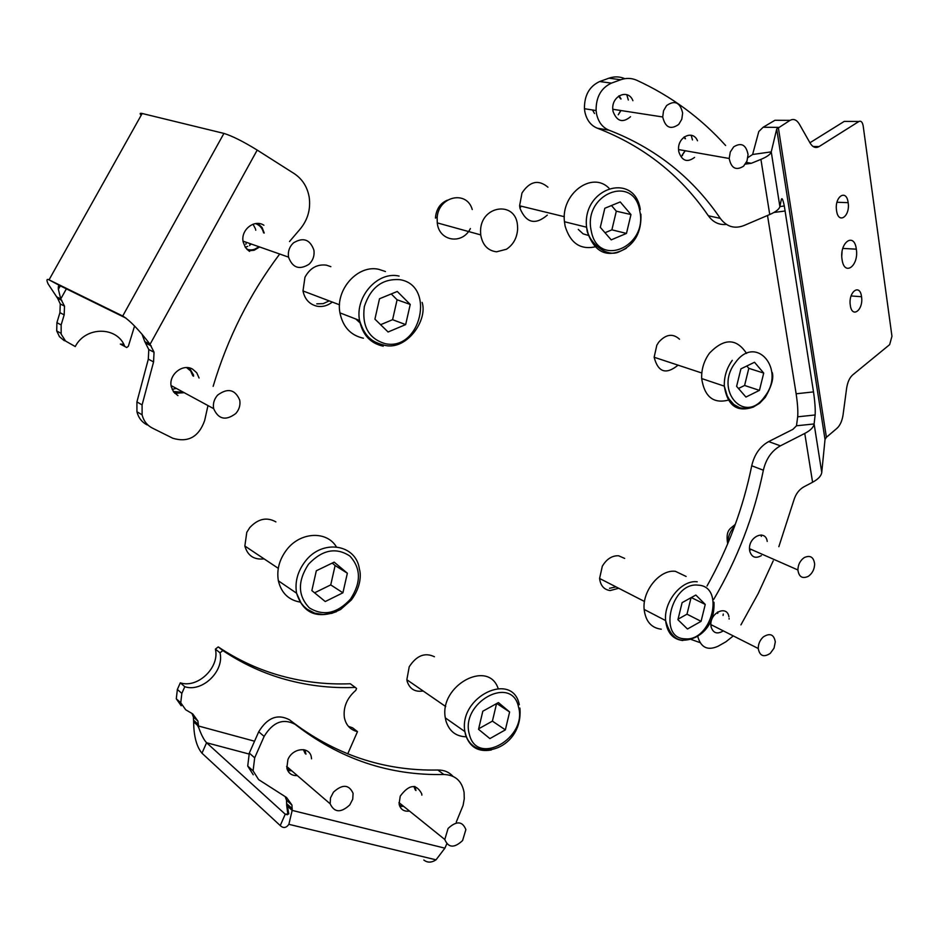 <?xml version="1.0" encoding="UTF-8"?>
<svg xmlns="http://www.w3.org/2000/svg" width="939" height="939" viewBox="0 0 939 939"><rect width="100%" height="100%" fill="white"/><g stroke="black" fill="none" stroke-linecap="round" stroke-linejoin="round"><path stroke-width="1.41" d="M517.635 228.987L517.506 225.583C515.91 200.218 480.345 205.336 480.557 231.334L480.721 234.891C482.493 245.009 487.764 250.654 496.531 251.816L506.485 249.234C513.34 244.656 517.049 237.907 517.635 228.987M470.392 228.553C462.293 245.067 438.877 241.323 437.269 222.883L437.151 218.094C437.926 196.415 466.718 189.69 472.247 209.526M447.363 200.171C440.497 203.106 436.553 208.704 435.532 216.968L435.473 218.13M520.558 207.519L520.276 205.958M547.953 187.201C538.47 179.279 529.807 181.204 521.978 193L519.596 205.794L520.018 208.423C526.216 223.071 535.3 225.313 547.296 215.137M596.688 246.488C580.983 250.443 570.454 243.647 565.114 226.099L564.456 221.733C560.841 193.774 592.169 170.675 609.035 188.246M589.105 235.642L583.096 233.846L578.271 229.398M626.477 233.424L630.973 214.562L620.221 201.932L604.822 208.258L600.303 227.332L611.219 239.868L626.477 233.424L611.888 229.844L616.313 211.181L630.973 214.562M605.009 232.719L611.888 229.844M616.313 211.181L611.465 205.524M679.507 339.202C672.876 333.204 665.974 334.167 658.802 342.078L656.819 345.2L654.143 357.254C658.075 372.302 666.044 374.943 678.052 365.154M729.533 399.791C713.851 404.298 704.567 397.22 701.668 378.558C701.363 369.25 703.968 360.787 709.485 353.146C724.086 338.017 736.446 338.11 746.54 353.428M745.942 397.056L759.44 390.366L763.712 373.065L754.51 362.266L740.906 368.863L736.61 386.352L745.942 397.056M738.465 388.476L744.592 385.471L759.44 390.366M744.592 385.471L748.806 368.334L746.798 365.999M748.806 368.334L763.712 373.065M616.031 586.887L609.517 588.284M624.67 558.412L618.555 555.759C611.982 555.559 606.559 559.069 602.298 566.276L599.587 578.471C600.514 585.666 604.035 589.704 610.15 590.561L618.707 588.26M661.267 629.2C651.314 627.945 645.609 621.36 644.142 609.434C642.147 590.737 659.988 569.175 675.434 571.335L686.116 576.452M677.923 619.705L687.477 629.001L701.081 621.325L705.248 604.434L695.834 595.044L682.113 602.638L677.923 619.705M691.292 597.556L705.248 604.434M678.052 619.177L686.984 614.188L691.045 597.697M686.984 614.188L701.081 621.325M434.428 656.748C424.933 652.182 416.529 655.539 409.216 666.796L406.845 679.73L407.244 681.62C409.862 689.132 415.155 692.254 423.137 690.975M466.542 736.798C456.096 736.61 449.229 731.34 445.955 720.964L445.309 717.877C439.135 685.599 488.174 658.932 498.116 688.393M482.81 711.222L478.538 729.321L489.888 738.594L505.358 729.873L509.619 711.973L498.421 702.583L482.81 711.222M496.754 703.499L509.619 711.973M478.655 728.805L492.412 721.129L496.555 703.616M492.412 721.129L505.358 729.873M275.902 521.908C266.84 516.79 258.119 518.692 249.751 527.612L246.781 532.331L244.856 546.029C247.614 555.712 254.035 559.996 264.105 558.881M300.503 602.169C288.719 600.174 281.336 593.061 278.367 580.818C276.536 569.903 279.294 559.574 286.641 549.831C300.257 531.814 326.702 530.535 336.373 546.838M334.167 562.144L316.326 570.771L311.854 590.596L325.246 601.535L342.911 592.802L347.36 573.224L334.167 562.144M314.577 592.814L330.739 584.891L335.117 565.524L332.218 563.083M335.117 565.524L347.36 573.224M330.739 584.891L342.911 592.802M330.857 266.676L326.42 265.15C317.147 264.012 309.987 268.049 304.964 277.251L302.992 290.949C304.788 299.388 309.553 304.494 317.276 306.267C322.664 307.112 327.676 305.703 332.3 302.065M363.428 338.216C350.728 335.423 342.899 326.972 339.941 312.863C335.282 289.353 358.005 264.258 378.933 269.364L385.424 271.524M360.013 322.852L355.811 319.002M329.213 300.891L323.169 303.649L316.772 303.849M410.237 304.447L397.267 291.477L379.509 298.755L374.919 319.143L388.089 331.995L405.66 324.589L410.237 304.447L397.091 299.776L391.234 293.942M380.612 324.694L392.584 319.694L397.091 299.776M392.584 319.694L405.66 324.589M189.455 367.947L193.622 375.189M177.952 395.624L173.668 392.009L171.297 386.774C168.175 375.072 182.577 363.147 192.507 369.086L196.744 372.76L199.068 378.006M134.582 325.986L128.338 346.303L126.695 347.536L124.781 346.456C117.445 326.291 85.695 325.986 75.249 346.55L65.589 341.068L61.164 334.167L61.141 324.941L64.169 314.882L64.509 306.137L60.742 298.942L58.371 289.329C58.124 286.231 58.594 284.987 59.803 285.609L125.99 318.133M64.38 340.763L59.486 336.714L56.704 330.939L56.915 322.664L59.932 312.652L60.272 303.954L57.584 298.226L48.171 284.024C46.34 280.033 46.621 278.637 49.039 279.845L122.716 316.009C130.028 320.575 139.136 330.012 150.052 344.308L144.794 341.643L148.785 349.519L154.043 352.231L150.052 344.308L257.204 150.087C243.283 141.507 232.179 135.955 223.928 133.408L142.176 113.49C139.852 112.95 139.524 113.537 141.19 115.239M123.725 344.226L120.321 344.108L124.781 346.456M147.153 424.933C141.848 422.163 138.444 417.773 136.93 411.752L136.918 401.904L148.315 359.144L148.785 349.519M249.574 251.417L245.408 247.473L243.166 241.957C240.396 229.996 254.41 218.81 263.918 225.266M136.918 401.904L142.094 404.92L142.106 414.827C143.62 420.883 147.047 425.297 152.364 428.078L172.835 438.267C188.199 442.809 198.81 436.905 204.655 420.531L207.977 405.578M213.141 386.352C227.59 337.981 249.774 293.872 279.693 254.023M289.505 241.546L299.858 229.421C307.734 220.066 310.844 209.291 309.177 197.084C307.323 186.861 302.335 179.032 294.212 173.609L257.204 150.087M142.094 404.92L153.573 361.914L154.043 352.231M141.942 334.073L144.794 341.643M66.387 288.836L60.742 298.942L56.516 296.794M726.434 224.421C719.098 225.172 713.065 222.285 708.335 215.759C680.529 175.182 643.52 145.991 597.31 128.185C590.854 125.556 586.722 120.157 584.891 112.011L584.445 108.713C584.293 95.391 589.375 86.329 599.681 81.529L608.942 78.195C614.411 76.305 619.705 76.47 624.822 78.688M599.681 81.529L611.442 83.113C601.077 87.961 595.96 97.104 596.089 110.544L596.535 113.865C598.354 122.093 602.509 127.528 608.977 130.181L597.31 128.185M697.794 636.219L697.947 637.1C701.151 647.757 707.865 650.797 718.077 646.232L725.976 641.748L733.289 635.914M856.321 249.128C854.279 231.733 839.231 242.391 842.06 259.481L842.06 259.493C844.278 276.888 859.079 265.913 856.321 249.175L856.321 249.128M848.14 202.636C846.462 188.434 834.243 196.638 836.555 210.582L836.555 210.594C838.351 224.797 850.405 216.381 848.14 202.671L836.978 202.249M861.533 296.701C859.924 283.05 848.093 291.935 850.311 305.281L850.311 305.292C852.025 318.943 863.704 309.858 861.533 296.724L851.074 295.949M632.898 100.684C628.308 88.372 611.312 95.79 612.815 109.57L613.05 111.389C616.841 121.46 622.663 123.232 630.527 116.729M621.066 98.959L619.106 95.801L621.066 98.959M697.489 140.78C693.064 129.453 677.406 136.871 678.58 149.864L678.791 151.742C681.972 160.992 687.231 162.87 694.59 157.376M685.482 138.772L684.367 136.824L685.482 138.772M767.222 541.439C765.637 529.138 748.606 536.509 749.498 549.221L749.674 550.911C751.599 557.308 755.508 558.869 761.376 555.595M728.922 616.829C727.209 604.634 709.79 612.627 710.882 625.221L711.058 626.806C713.147 633.203 717.232 634.564 723.3 630.879M707.02 586.018C728.277 548.036 743.183 507.952 751.728 465.767C754.357 454.488 760.003 446.436 768.665 441.588L792.95 429.323L796.483 425.778L797.681 416.81C798.127 411.411 797.61 403.735 796.143 393.781L813.503 391.903L784.3 205.981C782.938 199.479 781.941 197.331 781.318 199.549L779.875 206.592L771.248 151.872L776.717 128.983L790.051 120.356L774.933 120.286L763.137 127.258L758.794 131.53L752.62 154.477L747.902 157.611M813.503 391.903C814.946 401.869 815.486 409.568 815.134 414.968L797.681 416.81M813.068 146.484L819.078 146.578L858.939 121.471C861.016 120.591 862.436 122.058 863.164 125.861L891.956 336.256L889.656 344.636L852.647 374.954C849.572 377.701 847.553 382.185 846.602 388.394L843.093 414.674C842.154 420.872 840.112 425.426 836.978 428.313L826.402 437.292L825.017 439.475L821.754 472.434L814.113 423.947L815.134 414.968M796.143 393.781L767.515 215.477M790.051 120.356C793.596 118.502 796.695 119.758 799.347 124.124L810.099 143.057C812.705 147.306 815.698 148.479 819.078 146.578M809.934 142.763L844.243 121.401L858.939 121.471M841.802 255.584L842.037 252.133M752.62 154.477L771.248 151.872C770.555 154.313 767.104 156.813 760.919 159.384L751.329 163.28L745.355 164.114M708.335 215.759L720.295 218.376C726.575 226.722 734.415 229.128 743.817 225.595L769.745 214.526C775.837 211.862 779.217 209.221 779.875 206.592L784.3 205.981M778.842 546.698L793.76 500.487C795.615 494.184 798.972 489.642 803.831 486.872L812.587 482.247C818.233 479.183 821.285 475.909 821.754 472.434M796.483 425.778L814.113 423.947C813.62 427.28 810.51 430.438 804.77 433.431L780.403 445.837C771.705 450.732 766.024 458.854 763.36 470.216L751.728 465.767M713.687 599.446C737.514 558.905 754.076 515.828 763.36 470.216M773.231 560.818L758.254 593.436L740.918 624.881M729.122 619.047L729.11 618.437M710.94 625.973L712.067 625.21L710.94 625.973M717.76 611.97L717.83 612.874M700.013 642.605L690.916 639.377M720.295 218.376C692.466 177.494 655.363 148.092 608.977 130.181M611.442 83.113L620.749 79.745L608.942 78.195M620.749 79.745C626.278 77.82 631.618 77.996 636.783 80.273C671.103 96.083 700.705 117.821 725.601 145.475M682.019 155.815L682.618 155.228M399.803 806.378L403.653 806.355M421.857 795.145L421.728 793.784C416.247 783.525 409.087 784.311 400.237 796.143L399.098 803.995C400.413 809.441 403.876 811.789 409.498 811.061M287.639 770.45L291.806 770.849M311.548 758.818L311.349 757.245C309.776 746.118 292.604 747.726 287.909 759.592L286.841 768.032C288.261 773.302 291.747 775.825 297.323 775.591M348.451 726.399L352.512 727.784L357.489 731.622L356.174 731.293C349.707 729.227 345.752 724.579 344.331 717.349C343.193 706.997 347.007 698.017 355.752 690.411L356.574 688.487L355.282 687.418C330.176 688.463 305.562 685.435 281.454 678.31C260.772 672.124 241.253 662.875 222.86 650.586L219.996 652.805C224.55 671.009 202.366 692.583 184.795 686.726L181.837 693.381L177.365 689.461L176.286 698.792L181.204 705.764M351.526 684.672L350.27 683.756C325.234 684.766 300.691 681.714 276.653 674.589C256.03 668.392 236.558 659.166 218.235 646.901L215.383 649.119C219.926 667.242 197.824 688.686 180.311 682.829L177.365 689.461M191.955 713.476L193.399 717.02L193.645 721.868C193.786 736.223 196.556 746.669 201.967 753.195L280.245 825.569C283.296 828.468 286.184 828.057 288.872 824.325L292.17 810.404L286.7 805.474L286.501 800.204L291.97 805.099L292.17 810.404L444.898 848.163L436.025 859.831C431.482 862.788 427.409 862.859 423.806 860.018M176.286 698.792L180.746 702.759L185.676 709.755L192.753 713.933L197.906 721.046L198.739 727.725C201.404 735.061 204.021 740.061 206.58 742.749L285.233 814.207L287.839 813.996L286.7 805.474M347.712 753.923L357.489 731.622M180.746 702.759L181.837 693.381M415.965 790.532L415.05 786.565M305.973 754.17L304.858 749.932M285.221 796.741L286.501 800.204M258.706 731.786L264.141 736.387C272.873 722.091 283.191 718.077 295.092 724.333L289.541 719.826C277.674 713.581 267.392 717.56 258.706 731.786L249.305 753.101L247.72 766.06L253.248 774.781M289.541 719.826C334.038 754.428 383.488 771.154 437.867 770.015L443.842 774.499C455.133 774.898 461.871 780.861 464.077 792.352L464.265 798.725L463.103 805.357L456.26 822.071M452.962 776.33C449.1 772.081 444.077 769.98 437.867 770.015M295.092 724.333C339.718 759.017 389.309 775.743 443.842 774.499M264.141 736.387L254.692 757.832L249.305 753.101M291.97 805.099L286.571 797.504L258.624 779.616L253.084 770.86L254.692 757.832M446.776 843.856L444.898 848.163M180.311 682.829L184.795 686.726M254.551 741.211L198.152 725.917L193.645 721.868M808.362 576.3C802.411 579.058 798.913 576.945 797.892 569.961C798.044 564.644 800.157 560.524 804.218 557.602C810.204 554.89 813.679 557.038 814.641 564.034C814.465 569.292 812.376 573.389 808.362 576.3M761.224 534.972L761.318 536.392M770.262 653.38C763.712 657.617 759.698 655.985 758.243 648.509C758.243 643.954 759.944 640.093 763.325 636.912C769.933 632.722 773.924 634.388 775.309 641.889L774.041 648.156L770.262 653.38M723.265 614.036L723.077 615.456M743.594 166.168C736.023 170.875 731.223 168.316 729.204 158.48L730.272 152.012L733.711 146.836C741.352 142.188 746.141 144.794 748.066 154.642L746.986 161.038L743.594 166.168M691.186 135.239L692.477 139.934M678.791 124.347C670.669 130.098 665.305 127.645 662.711 116.976L663.544 110.767L666.584 105.579C674.789 99.874 680.141 102.374 682.653 113.079L681.796 119.206L678.791 124.347M626.759 94.675L628.332 100.015M462.598 840.534C454.288 848.304 448.349 847.952 444.793 839.501L448.091 828.444C456.495 820.698 462.422 821.073 465.873 829.595L462.598 840.534M349.789 804.911C340.892 813.057 334.354 812.693 330.164 803.819L330.493 797.904L333.474 792.129C342.489 784.006 349.015 784.417 353.087 793.349L352.735 799.206L349.789 804.911M235.783 413.524C225.794 421.001 218.423 419.381 213.658 408.653C212.777 403.653 214.104 399.145 217.625 395.119C227.743 387.69 235.114 389.368 239.738 400.143C240.56 405.085 239.245 409.545 235.783 413.524M309.013 264.27C299.353 270.232 292.534 267.85 288.531 257.122C287.757 251.523 289.4 246.781 293.461 242.872C303.238 236.98 310.058 239.41 313.919 250.173C314.647 255.701 313.016 260.408 309.013 264.27M246.358 242.321L245.854 244.269M250.15 243.647L249.633 245.595M626.372 248.225C607.815 258.695 594.774 253.178 587.239 231.651L586.582 227.215C581.91 187.624 634.635 171.227 640.304 209.55M639.752 210.899C634.001 173.422 582.532 194.044 591.288 231.088C598.049 268.542 648.18 246.828 639.752 210.899M764.745 396.516C786.119 369.626 756.048 333.556 735.448 362.536C713.593 390.366 744.944 425.531 764.745 396.516M753.606 406.951C737.221 412.726 727.455 405.789 724.309 386.14C724.039 376.692 726.692 368.088 732.267 360.33M685.059 638.825C711.692 641.736 725.448 586.312 698.264 585.161C671.291 581.476 657.335 638.567 685.059 638.825M682.782 640.527C672.758 639.295 667.042 632.64 665.61 620.562C663.662 601.617 681.702 579.656 697.231 581.781M491.332 749.991C478.303 752.256 469.7 747.162 465.509 734.709L464.875 731.575C458.49 696.597 512.729 670.681 519.302 704.708M469.394 734.427C476.93 767.01 527.753 737.913 518.516 706.997C511.99 674.202 459.817 702.583 469.394 734.427M336.455 611.676C316.22 618.942 302.921 612.791 296.571 593.202C294.74 582.11 297.546 571.593 305.011 561.663C322.018 538.646 356.28 543.963 359.414 569.175C360.928 573.799 361.527 586.077 351.421 599.915L340.517 609.564L331.96 613.308L323.11 614.54L314.635 613.132L307.123 609.2L303.884 606.359L301.067 602.991L296.571 593.202L278.367 580.818M308.485 564.269C297.463 581.218 297.757 595.749 309.354 607.862C323.45 616.489 337.171 613.566 350.505 599.094C361.245 582.591 361.046 568.248 349.895 556.064C336.068 547.003 322.265 549.738 308.485 564.269M383.218 346.174C370.389 343.369 362.489 334.8 359.543 320.445C354.895 296.524 377.936 270.937 399.087 276.078M399.932 279.681C382.478 278.425 370.612 287.416 364.32 306.619C361.832 326.479 368.863 338.85 385.436 343.721C420.813 351.209 435.907 285.245 399.932 279.681M56.915 322.664L61.141 324.941M64.169 314.882L59.932 312.652M123.432 316.384L122.716 316.009L223.928 133.408M59.803 285.609L49.039 279.845L142.176 113.49M61.821 300.386L57.584 298.226M153.573 361.914L148.315 359.144M151.202 345.881L145.944 343.204M825.017 439.475L776.717 128.983M785.18 210.993L773.936 212.472M763.137 127.258L778.314 127.375L826.402 437.292M769.745 214.526L760.919 159.384M812.587 482.247L804.77 433.431M768.665 441.588L780.403 445.837M746.376 162.412L751.329 163.28M350.27 683.756L355.282 687.418M201.967 753.195L206.58 742.749L248.929 753.994M280.245 825.569L285.233 814.207L287.487 814.759M215.383 649.119L219.996 652.805M218.235 646.901L222.86 650.586M198.199 724.333L193.692 720.295M292.252 808.679L286.771 803.761M749.686 550.442L751.106 549.385M734.591 526.333C730.049 531.286 727.772 537.073 727.748 543.693M717.701 613.402L717.56 612.087M710.917 625.738L711.915 625.128M682.207 155.158L685.282 150.745M685.047 138.69L683.991 137.106M620.785 110.509L618.249 114.793L620.972 110.532M620.62 98.888L618.625 96.118M594.516 113.537L592.521 109.98M415.308 790.004L413.899 786.436M414.827 786.53L415.789 790.392M399.392 805.275L402.96 805.803M403.465 806.202L399.709 806.155M305.128 753.477L303.391 749.627M304.588 749.85L305.762 754.005M287.099 769.053L290.937 770.097M291.595 770.673L287.522 770.191M192.824 375.811L190.629 370.94L186.603 367.607M188.985 367.853L193.587 376.21M176.309 388.394L172.142 389.368M173.328 391.528L183.445 392.267M184.22 392.69L174.83 393.347M263.589 232.86C262.451 228.2 259.751 225.114 255.502 223.588M257.838 223.459L262.051 227.461L264.246 233.072M259.622 246.969L254.152 250.255L248.577 250.76M251.171 244.011L249.692 245.196M247.743 246.335L245.243 247.227M246.816 249.222C251.171 250.654 255.22 249.821 258.976 246.746M253.049 224.198L255.396 228.74M255.596 229.48L255.748 230.231M437.269 222.883L480.721 234.891M435.532 216.968L437.151 218.094M506.485 249.234L496.531 251.816M564.456 221.733L586.582 227.215L587.638 231.722C589.809 242.708 606.864 258.178 619.364 251.699C634.471 245.056 641.654 232.543 640.914 214.186M564.327 216.698L519.596 205.794M772.222 372.443C773.936 377.936 771.612 386.258 765.226 397.408L759.628 403.265L753.16 407.139L746.364 408.7L739.768 407.796L733.875 404.509L729.063 399.11L727.162 395.73L724.309 386.14L701.668 378.558M701.809 373.006L654.143 357.254M713.969 602.239C715.131 627.311 698.358 639.494 684.367 640.163C675.822 640.832 669.566 634.306 665.61 620.562L644.142 609.434M644.518 601.488L599.587 578.471M519.913 708.053C523.457 749.275 474.747 763.818 465.779 734.861L464.875 731.575L445.309 717.877M445.696 706.551L406.845 679.73M278.284 568.341L244.856 546.029M339.941 312.863L359.543 320.445C365.4 339.026 373.769 342.336 384.755 345.364C406.693 350.576 427.949 320.328 422.139 302.405M339.519 304.799L302.992 290.949M58.371 289.329L60.319 285.855M60.272 303.954L64.509 306.137M142.106 414.827L136.93 411.752M56.704 330.939L60.918 333.275M584.445 108.713L596.089 110.544M842.799 248.424L856.321 249.175M287.968 813.127L288.801 813.338M288.872 824.325L436.025 859.831M193.399 717.02L197.906 721.046M287.839 813.996L288.707 813.96L287.51 806.214M197.472 725.307L198.739 727.725M253.084 770.86L247.72 766.06M749.592 550.371L750.93 549.315M727.69 543.81C725.225 529.127 730.976 528.692 735.178 524.361M797.892 569.961L749.486 548.681M758.243 648.509L710.858 624.599M710.905 625.62L711.774 625.057M682.148 155.146L685.083 150.721M729.204 158.48L678.568 149.571M662.711 116.976L612.803 109.276M444.793 839.501L398.958 802.575M399.462 805.498L402.995 805.838M330.164 803.819L286.618 766.388M287.193 769.346L291.055 770.191M213.658 408.653L171.086 385.565M173.856 392.244L183.657 392.385M247.544 249.927L253.483 249.891L259.07 246.781M288.531 257.122L243.037 241.147"/></g></svg>
